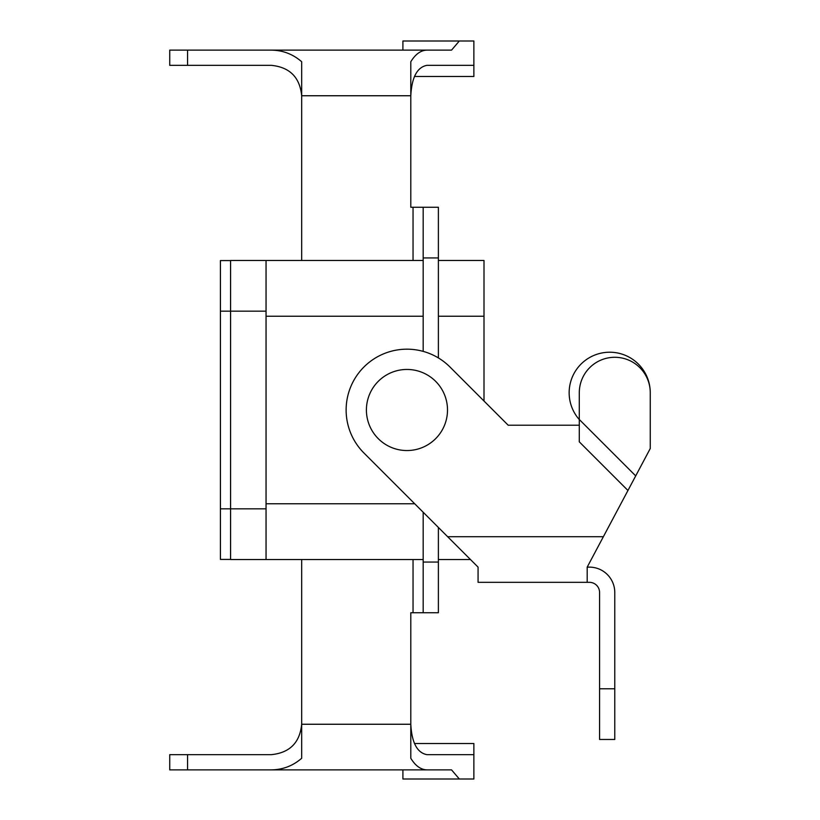 <?xml version="1.0" encoding="UTF-8"?>
<svg xmlns="http://www.w3.org/2000/svg" width="820" height="820" viewBox="0 0 820 820"><rect width="100%" height="100%" fill="white"/><g stroke="black" fill="none" stroke-linecap="round" stroke-linejoin="round"><path stroke-width="1.23" d="M220.426 559.424L220.426 260.575L230.574 260.575L220.426 260.575L220.426 311.159L230.574 311.159L230.574 260.473L266.049 260.473L266.049 559.527L230.574 559.527L230.574 260.473L266.049 260.473L266.049 559.527L230.574 559.527L230.574 311.159L266.049 311.159L220.426 311.159L220.426 508.841L266.049 508.841L220.426 508.841L220.426 559.424L230.574 559.424L220.426 559.424M406.956 369.451A40.549 40.549 0 0 0 371.839 430.274A40.549 40.549 0 0 0 442.072 430.274A40.549 40.549 0 0 0 406.956 369.451A40.549 40.549 0 0 0 371.839 430.274A40.549 40.549 0 0 0 442.072 430.274A40.549 40.549 0 0 0 406.956 369.451M470.465 559.527L438.382 559.527L470.465 559.527M423.181 559.527L266.049 559.527L423.181 559.527M484.005 401.021L484.005 260.473L484.005 401.021L508.185 425.211L449.965 366.991A60.823 60.823 0 0 0 363.947 366.991A60.823 60.823 0 0 0 363.947 453.009L447.658 536.721L603.366 536.721L650.26 448.519L650.26 392.77A35.485 35.485 0 0 0 614.774 357.284A35.485 35.485 0 0 0 579.289 392.77L579.289 419.491L635.705 475.897M484.005 260.473L438.382 260.473L484.005 260.473M423.181 260.473L266.049 260.473L423.181 260.473M603.366 536.721L587.192 567.132L587.192 582.333L478.07 582.333L478.07 567.132L447.658 536.721M587.192 567.132L589.426 567.132A25.348 25.348 0 0 1 614.774 592.47L614.774 739.466L599.574 739.466L599.574 592.47A10.137 10.137 0 0 0 589.426 582.333L587.192 582.333M650.26 448.519L650.26 392.77A40.549 40.549 0 0 0 595.371 354.834A40.549 40.549 0 0 0 579.289 419.584M579.289 419.491L579.289 441.836L627.946 490.483M579.289 425.211L508.185 425.211M301.678 260.473L301.678 61.736C292.965 54.151 282.828 50.276 271.266 50.122L426.974 50.122C420.824 50.276 415.432 54.151 410.799 61.736L410.799 207.255L438.382 207.255L438.382 357.92M426.974 65.334L473.868 65.334L426.974 65.334C417.165 67.168 411.783 77.305 410.799 95.745L301.678 95.745C299.843 77.305 289.706 67.168 271.266 65.334L187.554 65.334L187.554 50.122L271.266 50.122M413.044 559.527L413.044 612.745L438.382 612.745L438.382 562.059L423.181 562.059L423.181 612.745M413.044 612.745L410.799 612.745L410.799 758.264C415.432 765.849 420.824 769.724 426.974 769.877L451.553 769.877L459.313 779L473.868 779L473.868 743.514L414.459 743.514M205.225 769.877L169.74 769.877L169.74 754.666L271.266 754.666C289.706 752.832 299.843 742.694 301.678 724.255L301.678 559.527M426.974 754.666L473.868 754.666L426.974 754.666C417.165 752.832 411.783 742.694 410.799 724.255L301.678 724.255L301.678 758.264C292.965 765.849 282.828 769.724 271.266 769.877L426.974 769.877M187.554 754.666L187.554 769.877L271.266 769.877M273.583 769.877L255.912 769.877M459.313 779L402.907 779L402.907 769.877L451.553 769.877M205.225 50.122L169.74 50.122L169.74 65.334L187.554 65.334M438.382 527.444L438.382 562.059M426.974 50.122L451.553 50.122L459.313 41L473.868 41L473.868 76.486L414.459 76.486M459.313 41L402.907 41L402.907 50.122L451.553 50.122M273.583 50.122L255.912 50.122M438.382 257.941L423.181 257.941L423.181 207.255M423.181 257.941L423.181 351.38M423.181 512.233L423.181 562.059M414.715 503.767L266.049 503.767L414.715 503.767M484.005 316.233L438.382 316.233L484.005 316.233M423.181 316.233L266.049 316.233L423.181 316.233M614.774 688.779L599.574 688.779M413.044 207.255L413.044 260.473"/></g></svg>
